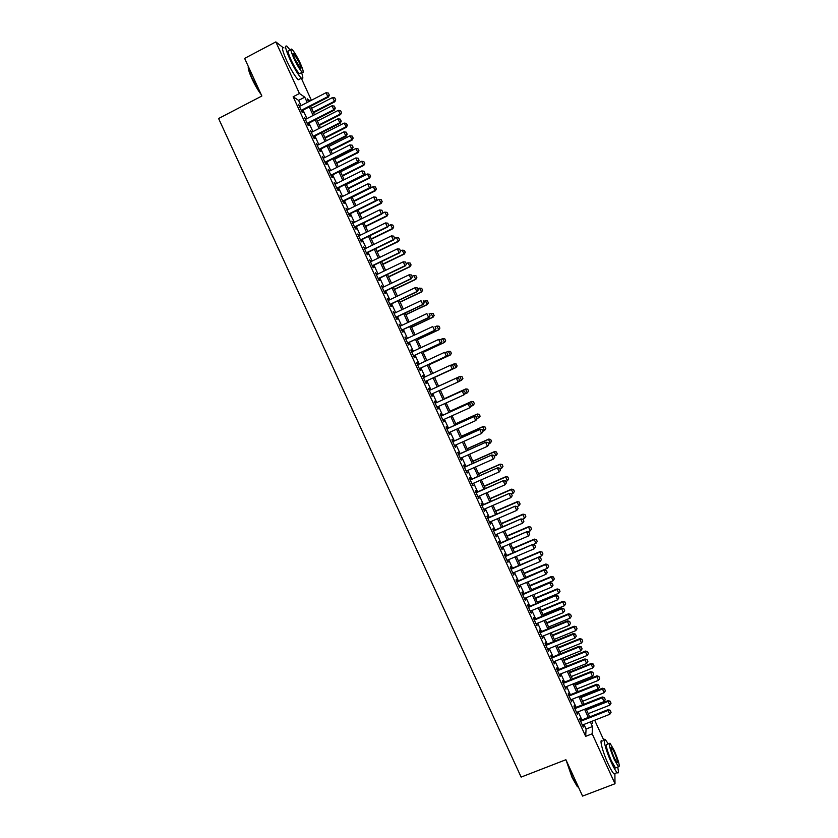 <?xml version="1.0" encoding="UTF-8"?>
<svg xmlns="http://www.w3.org/2000/svg" width="838" height="838" viewBox="0 0 838 838"><rect width="100%" height="100%" fill="white"/><g stroke="black" fill="none" stroke-linecap="round" stroke-linejoin="round"><path stroke-width="1.26" d="M301.303 78.217L311.38 100.288M594.676 720.219L603.905 740.404M580.818 720.366L579.896 718.344L579.812 719.517L583.269 727.091L582.871 724.86M575.057 707.764L574.135 705.743L574.03 706.884L577.497 714.468L577.099 712.227M569.295 695.152L568.363 693.141L568.248 694.241L571.715 701.835L571.317 699.594M563.524 682.541L562.602 680.529L562.466 681.598L565.933 689.182L565.535 686.951M557.752 669.918L556.83 667.907L556.673 668.944L560.151 676.538L559.753 674.307M551.97 657.285L551.058 655.274L550.88 656.28L554.358 663.874L553.97 661.653M546.187 644.642L545.276 642.641L545.088 643.605L548.565 651.21L548.178 648.989M540.405 631.999L539.494 629.998L539.295 630.93L542.773 638.535L542.385 636.314M534.623 619.345L533.712 617.344L533.492 618.235L536.969 625.85L536.582 623.64M528.83 606.681L527.919 604.69L527.689 605.539L531.166 613.165L530.779 610.944M523.038 594.006L522.126 592.026L521.875 592.843L525.363 600.458L524.976 598.248M517.235 581.331L516.334 579.351L516.061 580.126L519.55 587.763L519.162 585.553M511.431 568.646L510.531 566.666L510.248 567.41L513.736 575.046L513.359 572.836M505.628 555.95L504.727 553.981L504.424 554.683L507.922 562.319L507.535 560.119M499.825 543.244L498.924 541.285L498.6 541.956L502.098 549.592L501.721 547.392M494.011 530.538L493.111 528.579L492.775 529.218L496.274 536.854L495.897 534.665M488.198 517.821L487.297 515.862L486.951 516.459L490.45 524.117L490.073 521.917M482.374 505.094L481.483 503.146L481.117 503.711L484.615 511.358L484.238 509.169M476.55 492.367L475.659 490.419L475.272 490.942L478.781 498.6L478.404 496.421M470.726 479.629L469.835 477.681L469.437 478.173L472.936 485.841L472.569 483.652M464.901 466.881L464.011 464.933L463.592 465.394L467.101 473.061L466.724 470.883M459.067 454.123L458.177 452.185L457.737 452.604L461.256 460.282L460.879 458.103M453.232 441.364L452.342 439.426L451.892 439.814L455.401 447.492L455.034 445.313M447.387 428.595L446.507 426.657L446.036 427.003L449.545 434.692L449.178 432.513M441.542 415.816L440.662 413.888L440.18 414.192L443.69 421.881L444.171 421.545L443.323 419.712M435.697 403.026L434.817 401.098L434.314 401.381L437.834 409.07L438.326 408.776L437.467 406.901M429.842 390.236L428.972 388.308L428.448 388.549L431.968 396.248L432.481 395.986L431.612 394.08M423.986 377.404L423.117 375.518L422.582 375.717L426.102 383.416L426.626 383.196L425.746 381.269M418.11 364.572L417.261 362.707L416.706 362.875L420.226 370.585L420.77 370.396L419.89 368.469M412.233 351.73L411.406 349.896L410.83 350.022L414.36 357.732L414.915 357.585L414.035 355.647M406.357 338.877L404.953 337.169L408.473 344.879L409.059 344.774L408.169 342.826M400.48 326.013L399.066 324.296L402.596 332.016L403.193 331.942L402.303 329.994M394.593 313.14L393.179 311.422L396.709 319.152L397.327 319.11L396.426 317.162M388.706 300.266L387.282 298.548L390.822 306.279L391.451 306.279L390.55 304.309M382.809 287.382L381.395 285.653L384.925 293.394L385.574 293.426L384.673 291.456M376.922 274.497L375.497 272.759L379.038 280.5L379.698 280.573L378.797 278.593M371.014 261.592L369.589 259.853L373.13 267.594L373.811 267.71L372.91 265.73M365.117 248.687L363.692 246.938L367.233 254.689L367.924 254.836L367.023 252.846M359.209 235.771L357.774 234.022L361.325 241.773L362.037 241.962L361.126 239.961M353.301 222.845L351.866 221.096L355.417 228.847L356.15 229.067L355.228 227.067M347.382 209.919L345.947 208.149L349.498 215.921L350.253 216.173L349.331 214.172M341.464 196.972L340.029 195.212L343.58 202.974L344.345 203.278L343.423 201.256M335.546 184.025L334.111 182.255L337.662 190.027L338.447 190.362L337.525 188.341M329.627 171.078L328.182 169.297L331.733 177.069L332.539 177.447L331.607 175.414M323.698 158.11L322.253 156.329L325.804 164.112L326.621 164.52L325.699 162.488M317.759 145.142L316.314 143.35L319.875 151.133L320.713 151.584L319.781 149.541M311.83 132.163L310.374 130.372L313.936 138.155L314.795 138.647L313.852 136.594M305.891 119.174L304.435 117.372L307.996 125.176L308.866 125.69L307.934 123.636M301.01 105.63L298.611 100.371L293.153 96.768L585.668 736.34L586.076 729.039L583.971 724.42M581.918 719.936L578.199 711.797M576.156 707.335L572.417 699.164M570.385 694.723L566.635 686.521M564.623 682.101L560.852 673.867M558.841 669.478L555.06 661.203M553.07 656.835L549.278 648.539M547.287 644.192L543.474 635.864M541.505 631.548L537.682 623.179M535.712 618.884L531.879 610.493M529.92 606.22L526.065 597.798M524.127 593.555L520.262 585.092M518.324 580.87L514.448 572.375M512.531 568.185L508.624 559.658M506.718 555.489L502.81 546.931M500.915 542.783L496.986 534.194M495.101 530.066L491.162 521.456M489.287 517.35L485.328 508.697M483.463 504.623L479.493 495.939M477.639 491.896L473.659 483.17M471.815 479.147L467.814 470.401M465.98 466.399L461.968 457.621M460.146 453.641L456.123 444.831M454.311 440.872L450.268 432.031M448.477 428.103L444.412 419.22M442.632 415.323L438.557 406.409M436.776 402.533L432.691 393.588M430.931 389.733L426.835 380.777M425.065 376.911L420.969 367.966M419.189 364.069L415.114 355.144M413.312 351.227L409.248 342.323M407.436 338.363L403.382 329.491M401.559 325.5L397.505 316.649M395.672 312.637L391.629 303.796M389.785 299.753L385.752 290.943M383.888 286.868L379.865 278.08M377.99 273.974L373.989 265.206M372.093 261.068L368.091 252.332M366.185 248.163L362.205 239.438M360.288 235.248L356.307 226.543M354.369 222.321L350.399 213.638M348.461 209.385L344.502 200.732M342.543 196.448L338.594 187.806M336.614 183.491L332.676 174.88M330.696 170.533L326.768 161.944M324.767 157.575L320.849 149.007M318.828 144.597L314.92 136.049M312.899 131.618L309.002 123.092M306.959 118.629L303.073 110.124M299.952 106.175L298.485 104.373L302.057 112.177L302.947 112.732L302.005 110.679M614.893 773.495L614.998 783.74L582.567 796.1L565.901 759.731L521.131 777.098L218.603 118.514L261.854 96.003L244.623 58.398L275.849 41.9L282.825 47.42M614.998 783.74L592.173 733.795L592.466 726.536L590.361 721.916M585.668 736.34L592.173 733.795M293.153 96.768L299.438 93.51L275.849 41.9M307.2 102.446L304.791 97.177L299.438 93.51M588.307 717.422L584.578 709.273M582.536 704.81L578.796 696.629M576.764 692.178L573.014 683.965M570.992 679.545L567.221 671.301M565.21 666.912L561.429 658.626M559.428 654.258L555.636 645.951M553.646 641.604L549.833 633.266M547.863 628.94L544.03 620.57M542.071 616.265L538.226 607.864M536.268 603.59L532.413 595.148M530.475 590.905L526.599 582.431M524.672 578.21L520.786 569.704M518.869 565.503L514.961 556.977M513.055 552.797L509.137 544.229M507.241 540.081L503.313 531.481M501.428 527.353L497.479 518.722M495.604 514.616L491.644 505.953M489.78 501.878L485.81 493.184M483.955 489.13L479.965 480.404M478.121 476.372L474.119 467.614M472.286 463.613L468.274 454.814M466.452 450.844L462.419 442.014M460.607 438.065L456.563 429.203M454.762 425.275L450.697 416.381M448.917 412.474L444.842 403.56M443.061 399.674L438.976 390.718M437.206 386.863L433.11 377.896M431.34 374.02L427.244 365.064M425.463 361.168L421.378 352.232M419.587 348.304L415.512 339.4M413.7 335.441L409.635 326.548M407.813 322.557L403.759 313.695M401.926 309.672L397.882 300.832M396.028 296.778L391.995 287.958M390.131 283.883L386.109 275.084M384.233 270.978L380.222 262.2M378.336 258.062L374.335 249.305M372.428 245.136L368.427 236.4M366.51 232.199L362.529 223.495M360.602 219.263L356.621 210.568M354.684 206.316L350.713 197.642M348.755 193.358L344.806 184.716M342.836 180.39L338.887 171.769M336.897 167.422L332.969 158.822M330.968 154.443L327.05 145.864M325.029 141.454L321.122 132.896M319.089 128.455L315.193 119.928M313.15 115.455L309.253 106.939M591.754 721.371L592.613 723.225L592.696 721.005M310.217 100.885L307.221 98.842L308.552 101.744M310.615 106.248L314.501 114.754M316.544 119.226L320.451 127.764M322.473 132.205L326.391 140.763M328.402 145.173L332.33 153.752M334.331 158.141L338.259 166.741M340.249 171.088L344.188 179.709M346.167 184.035L350.116 192.677M352.075 196.972L356.045 205.635M357.983 209.898L361.964 218.592M363.891 222.824L367.872 231.529M369.799 235.729L373.79 244.466M375.696 248.635L379.698 257.402M381.594 261.54L385.606 270.318M387.481 274.424L391.503 283.234M393.368 287.308L397.401 296.128M399.255 300.182L403.298 309.023M405.131 313.045L409.185 321.918M411.008 325.909L415.072 334.791M416.884 338.762L420.959 347.665M422.75 351.604L426.835 360.529M428.616 364.436L432.712 373.392M434.482 377.257L438.578 386.234L460.114 376.346L438.567 386.203M440.348 390.089L444.444 399.045M446.214 402.931L450.289 411.856M452.08 415.763L456.144 424.656M457.936 428.585L461.989 437.446M463.791 441.396L467.834 450.226M469.647 454.206L473.669 463.005M475.502 467.007L479.504 475.764M481.347 479.797L485.338 488.523M487.192 492.576L491.162 501.281M493.027 505.356L496.986 514.019M498.861 518.125L502.81 526.756M504.696 530.883L508.624 539.483M510.52 543.642L514.438 552.211M516.355 556.38L520.251 564.917M522.168 569.117L526.055 577.623M527.992 581.855L531.858 590.319M533.806 594.571L537.661 603.014M539.62 607.288L543.453 615.689M545.423 619.994L549.246 628.364M551.226 632.69L555.039 641.039M557.029 645.386L560.821 653.692M562.822 658.071L566.614 666.346M568.614 670.746L572.385 678.99M574.407 683.41L578.168 691.622M580.2 696.074L583.939 704.255M585.982 708.728L589.701 716.878M298.611 100.371L304.791 97.177M586.076 729.039L592.466 726.536M357.983 234.483L358.507 234.231M387.407 298.81L387.931 298.569M399.15 324.495L399.674 324.243M405.016 337.316L405.54 337.075M410.882 350.137L411.406 349.896M416.737 362.948L417.261 362.707M422.593 375.759L423.117 375.518M428.448 388.549L428.972 388.308M431.958 396.227L432.481 395.986M437.803 409.007L438.326 408.776M443.648 421.786L444.171 421.545M449.482 434.555L450.006 434.325M461.151 460.072L461.675 459.832M466.986 472.81L467.51 472.58M472.81 485.548L473.334 485.317M478.634 498.285L479.158 498.055M484.448 511.002L484.972 510.771M490.261 523.719L490.785 523.488M496.075 536.425L496.599 536.194M501.878 549.12L502.402 548.9M507.681 561.816L508.205 561.596M513.485 574.501L514.008 574.281M519.288 587.176L519.811 586.956M525.08 599.84L525.604 599.62M530.863 612.505L531.397 612.285M536.655 625.158L537.179 624.939M542.437 637.802L542.961 637.582M548.22 650.435L548.743 650.225M553.991 663.068L554.515 662.858M559.763 675.69L560.287 675.48M565.535 688.302L566.059 688.092M571.296 700.914L571.83 700.704M577.057 713.515L577.591 713.306M582.819 726.106L583.353 725.897M329.271 95.008L328.37 93.049L329.271 95.008L327.836 96.642L328.423 97.082L301.491 110.941M299.438 106.447L326.045 92.725L327.836 96.642L301.219 110.344M328.37 93.049L326.045 92.725M328.423 97.082L329.365 95.082M313.569 112.711L334.802 101.817L332.497 97.575L311.568 108.332M335.734 99.869L334.771 97.878L335.734 99.869L334.802 101.817M313.307 112.145L334.247 101.398L335.64 99.795M332.497 97.575L334.771 97.878M261.205 94.6C258.062 90.504 254.972 85.204 251.934 78.709C249.075 72.319 247.859 68.203 248.278 66.37M248.32 66.464C248.331 68.758 249.619 72.749 252.186 78.437L260.618 93.301M290.21 50.207L287.046 46.3C284.491 44.728 285.381 48.887 289.686 58.765C294.274 68.444 298.171 74.917 301.366 78.185C303.262 79.631 303.325 77.777 301.565 72.623M283.967 47.923C281.39 46.362 282.259 50.521 286.565 60.399C291.153 70.078 295.06 76.541 298.276 79.799L299.774 79.023M300.444 73.199L299.396 73.754C297.092 71.387 294.285 66.726 290.985 59.77C287.884 52.658 287.245 49.672 289.079 50.793L290.88 49.851M300.308 63.321C297.04 56.408 294.243 51.726 291.917 49.306C290.105 48.164 290.744 51.16 293.855 58.262C297.155 65.228 299.941 69.9 302.235 72.278C304.047 73.388 303.408 70.402 300.308 63.321M295.018 59.184L300.423 68.203C301.596 68.925 301.177 67.009 299.176 62.441L293.771 53.412C292.598 52.679 293.017 54.606 295.018 59.184M566.739 761.564L572.459 777.517L578.639 787.531L577.099 786.285L572.082 777.507L566.121 760.202M608.304 743.882L605.465 739.797C602.166 736.372 605.748 750.502 611.352 762.559C613.793 767.849 615.741 771.201 617.177 772.615C618.685 773.82 618.842 771.997 617.648 767.168M602.302 741.022C598.971 737.618 602.512 751.749 608.105 763.806C610.556 769.085 612.505 772.437 613.961 773.851L615.239 773.359M616.443 767.639L615.542 767.985L611.342 760.736C606.733 749.727 605.319 744.259 607.11 744.354L609.142 743.557M614.223 750.481L610.033 743.222C608.262 743.117 609.697 748.575 614.317 759.595L618.496 766.843C620.246 766.854 618.821 761.396 614.223 750.481M614.296 757.95L616.998 762.622C618.119 762.632 617.197 759.123 614.244 752.074L611.541 747.391C610.399 747.339 611.321 750.858 614.296 757.95M335.221 108.05L334.331 106.101L335.221 108.05L333.796 109.694L334.372 110.103L307.42 123.898M305.378 119.436L332.005 105.787L333.796 109.694L307.158 123.333M334.331 106.101L332.005 105.787M334.372 110.103L335.315 108.123M341.171 121.091L340.28 119.132L341.171 121.091L339.746 122.746L340.312 123.123L313.339 136.856M311.317 132.425L337.965 118.828L339.746 122.746L313.098 136.322M340.28 119.132L337.965 118.828M340.312 123.123L341.265 121.154M347.121 134.122L346.23 132.174L347.121 134.122L345.706 135.777L346.251 136.133L319.268 149.803M317.246 145.403L343.915 131.87L345.706 135.777L319.027 149.29M346.23 132.174L343.915 131.87M346.251 136.133L347.215 134.185M353.07 147.142L352.18 145.194L353.07 147.142L351.656 148.808L352.19 149.143L325.186 162.74M323.185 158.372L349.865 144.901L351.656 148.808L324.966 162.258M352.18 145.194L349.865 144.901M352.19 149.143L353.154 147.205M319.362 125.396L340.616 114.544L338.322 110.333L317.372 121.039M341.548 112.606L340.584 110.637L341.548 112.606L340.616 114.544M319.121 124.852L340.071 114.157L341.464 112.543M338.322 110.333L340.584 110.637M325.154 138.071L346.429 127.271L344.135 123.081L323.185 133.745M347.361 125.344L346.408 123.375L347.361 125.344L346.429 127.271M324.924 137.558L345.885 126.905L347.278 125.291M344.135 123.081L346.408 123.375M330.947 150.735L352.232 139.988L349.959 135.819L328.978 146.441M353.175 138.081L352.211 136.112L353.175 138.081L352.232 139.988M330.727 150.243L351.698 139.642L353.091 138.019M349.959 135.819L352.211 136.112M336.729 163.389L358.025 152.694L355.773 148.556L334.781 159.126M358.978 150.798L358.025 148.839L358.978 150.798L358.025 152.694M336.52 162.928L357.512 152.38L358.894 150.746M355.773 148.556L358.025 148.839M359.01 160.163L358.119 158.204L359.01 160.163L357.596 161.828L358.119 162.132L331.094 175.676M329.114 171.329L355.815 157.932L357.596 161.828L330.884 175.215M358.119 158.204L355.815 157.932M358.119 162.132L359.093 160.215M342.512 176.043L363.828 165.39L361.576 161.284L340.574 171.811M364.781 163.515L363.828 161.556L364.781 163.515L363.828 165.39M342.313 175.613L363.325 165.096L364.698 163.462M361.576 161.284L363.828 161.556M364.949 173.162L364.059 171.214L364.949 173.162L363.535 174.849L364.048 175.121L337.002 188.602M335.032 184.287L361.754 170.942L363.535 174.849L336.813 188.173M364.059 171.214L361.754 170.942M364.048 175.121L365.033 173.215M348.294 188.686L369.621 178.075L367.39 174L346.366 184.475M370.585 176.221L369.631 174.273L370.585 176.221L369.621 178.075M348.105 188.278L369.129 177.824L370.501 176.179M367.39 174L369.631 174.273M370.878 186.162L369.987 184.213L370.878 186.162L369.474 187.848L369.977 188.1L342.91 201.518M340.951 197.234L367.693 183.951L369.474 187.848L342.732 201.11M369.987 184.213L367.693 183.951M369.977 188.1L370.962 186.204M354.065 201.319L375.403 190.76L373.182 186.717L352.159 197.139M376.377 188.917L375.424 186.979L376.377 188.917L375.403 190.76M353.898 200.942L374.932 190.53L376.293 188.875M373.182 186.717L375.424 186.979M376.807 199.151L375.927 197.213L376.807 199.151L375.414 200.848L375.895 201.068L348.818 214.423M346.869 210.17L373.633 196.951L375.414 200.848L348.65 214.046M375.927 197.213L373.633 196.951M375.895 201.068L376.891 199.193M359.837 213.952L381.196 203.435L378.986 199.423L375.99 200.9M382.17 201.612L381.227 199.674L382.17 201.612L381.196 203.435M359.68 213.596L380.724 203.236L382.097 201.57M378.986 199.423L381.227 199.674M382.736 212.14L381.845 210.191L382.736 212.14L381.814 214.025L354.715 227.318M352.788 223.097L379.562 209.94L381.342 213.837L354.558 226.972M381.845 210.191L379.562 209.94M381.814 214.025L382.819 212.171M388.664 225.118L387.774 223.17L388.664 225.118L387.732 226.983L360.612 240.213M358.695 236.023L385.49 222.929L387.271 226.815L360.466 239.898M387.774 223.17L385.49 222.929M387.732 226.983L388.738 225.139M394.583 238.076L393.692 236.138L394.583 238.076L393.64 239.93L366.499 253.097M364.603 248.938L391.409 235.907L393.19 239.794L366.374 252.804M393.692 236.138L391.409 235.907M393.64 239.93L394.656 238.107M400.491 251.044L399.611 249.096L400.491 251.044L399.548 252.867L372.397 265.971M370.501 261.844L397.338 248.876L399.108 252.762L372.271 265.709M399.611 249.096L397.338 248.876M399.548 252.867L400.564 251.054M406.409 263.991L405.519 262.043L406.409 263.991L405.445 265.803L378.273 278.845M376.398 274.738L403.246 261.833L405.026 265.719L378.168 278.604M405.519 262.043L403.246 261.833M405.445 265.803L406.482 264.001M412.317 276.928L411.427 274.99L412.317 276.928L411.353 278.719L384.16 291.708M382.296 287.633L409.164 274.78L410.934 278.666L384.066 291.498M411.427 274.99L409.164 274.78M411.353 278.719L412.38 276.938M418.225 289.864L417.334 287.926L418.225 289.864L417.251 291.634L390.037 304.561M388.183 300.517L415.072 287.727L416.842 291.614L389.953 304.383M417.334 287.926L415.072 287.727M417.251 291.634L418.288 289.875M424.122 302.79L423.232 300.852L424.122 302.79L423.138 304.55L395.913 317.403M394.08 313.391L420.98 300.664L422.75 304.54L395.84 317.246M423.138 304.55L424.185 302.801M430.02 315.716L429.14 313.779L430.02 315.716L429.025 317.445L401.779 330.235M399.956 326.254L426.877 313.59L428.647 317.466L401.727 330.12M429.025 317.445L430.083 315.706M435.917 328.622L435.027 326.684L435.917 328.622L434.912 330.34L407.645 343.067M405.843 339.118L432.785 326.516L434.545 330.392L407.603 342.972M434.912 330.34L435.97 328.622M441.804 341.527L440.924 339.589L441.804 341.527L440.798 343.224L413.511 355.888M411.72 351.97L438.672 339.421L440.442 343.297L413.48 355.825M440.924 339.589L438.672 339.421L440.977 339.579M440.798 343.224L441.867 341.516M447.691 354.422L446.811 352.494L447.691 354.422L446.675 356.098L419.377 368.71M417.596 364.813L444.569 352.327L446.329 356.202L419.356 368.657M446.811 352.494L444.569 352.327L446.864 352.473M446.675 356.098L447.743 354.411M365.609 226.574L386.978 216.11L384.778 212.119L382.149 213.407M387.963 214.298L387.02 212.36L387.963 214.298L386.978 216.11M365.462 226.239L386.517 215.921L387.879 214.266M384.778 212.119L387.02 212.36M371.37 239.186L392.75 228.774L390.571 224.804L388.319 225.904M393.745 226.972L392.802 225.045L393.745 226.972L392.75 228.774M371.234 238.882L392.31 228.617L393.671 226.941M390.571 224.804L392.802 225.045M377.131 251.788L398.532 241.428L396.364 237.489L394.489 238.401M399.527 239.637L398.584 237.72L399.527 239.637L398.532 241.428M377.006 251.515L398.102 241.292L399.454 239.616M396.364 237.489L398.584 237.72M382.893 264.389L404.304 254.071L402.146 250.164L400.522 250.95M405.309 252.301L404.366 250.384L405.309 252.301L404.304 254.071M382.777 264.138L403.885 253.966L405.236 252.28M402.146 250.164L404.366 250.384M388.643 276.98L410.065 266.704L407.928 262.828L406.304 263.614M411.081 264.955L410.149 263.038L411.081 264.955L410.065 266.704M388.549 276.75L409.667 266.631L411.008 264.934M407.928 262.828L410.149 263.038M394.394 289.56L415.837 279.337L413.71 275.493L412.076 276.268M416.853 277.598L415.92 275.692L416.853 277.598L415.837 279.337M394.31 289.361L415.439 279.284L416.79 277.588M413.71 275.493L415.92 275.692M400.145 302.141L421.598 291.959L419.482 288.136L417.848 288.911M422.614 290.241L421.692 288.335L422.614 290.241L421.598 291.959M400.072 301.963L421.21 291.938L422.551 290.231M419.482 288.136L421.692 288.335M405.885 314.711L427.359 304.582L425.254 300.779L423.619 301.554M427.453 300.968L425.254 300.779L427.516 300.978L428.323 302.864L427.516 300.978M405.822 314.564L426.982 304.571L428.323 302.864M428.386 302.864L427.359 304.582M411.636 327.27L433.11 317.183L431.015 313.422L429.391 314.187M433.225 313.601L431.015 313.422L433.277 313.601L434.084 315.497L433.277 313.601M411.573 327.145L432.754 317.204L434.084 315.497M434.147 315.486L433.11 317.183M417.366 339.819L438.861 329.784L436.787 326.045L435.152 326.81M438.976 326.223L436.787 326.045L439.039 326.212L439.898 328.108L439.039 326.212M417.324 339.725L438.515 329.837L439.845 328.108M439.898 328.108L438.861 329.784M423.106 352.369L444.611 342.375L442.548 338.667L440.662 339.547M444.737 338.835L442.548 338.667L444.789 338.824L445.659 340.71L444.789 338.824M423.075 352.295L444.276 342.449L445.596 340.72M445.659 340.71L444.611 342.375M428.836 364.907L450.352 354.966L448.299 351.279L445.963 352.358M450.488 351.436L448.299 351.279L450.54 351.426L451.357 353.332L450.54 351.426M428.815 364.865L450.027 355.061L451.357 353.332M451.41 353.311L450.352 354.966M453.578 367.316L452.551 368.961L425.233 381.51L452.216 369.097L450.456 365.221L452.75 365.358L453.578 367.316L452.75 365.358M423.462 377.645L450.456 365.221L452.688 365.378M452.551 368.961L453.63 367.295M459.507 380.169L458.627 378.231L459.507 380.169L458.417 381.824L431.088 394.321M456.658 377.969L429.328 390.466L456.658 377.969L458.627 378.231M459.454 380.19L458.103 381.981L456.343 378.116L458.575 378.263M465.383 393.032L464.493 391.105L465.383 393.032L463.98 394.855L436.954 407.142M462.524 390.822L435.173 403.267L462.524 390.822L464.493 391.105M465.331 393.064L463.98 394.855L462.22 391L464.451 391.137M471.249 405.896L470.369 403.968L471.249 405.896L469.856 407.729L442.81 419.953M441.05 416.109L468.39 403.665L470.369 403.968M441.029 416.046L468.39 403.665M471.197 405.927L469.856 407.729L468.096 403.874L470.317 404M457.098 365.923L456.239 364.038L457.098 365.923L455.778 367.673L434.555 377.414L456.092 367.547L454.06 363.891L451.273 365.169M456.239 364.038L454.06 363.891L456.291 364.017M457.15 365.902L456.092 367.547M462.901 378.493L461.989 376.629L462.901 378.493L461.529 380.263L459.811 376.482L461.989 376.629M458.543 381.625L461.529 380.263L462.848 378.514M462.031 376.608L460.114 376.346M468.641 391.074L467.279 392.854L465.551 389.073L444.297 398.752L465.844 388.905L467.73 389.209L468.641 391.074L467.73 389.209M464.723 394.007L467.279 392.854L468.589 391.095M467.782 389.188L465.844 388.905M474.371 403.644L473.47 401.79L474.371 403.644L473.02 405.435L471.302 401.664L450.027 411.28M473.47 401.79L471.574 401.465L450.006 411.228M470.914 406.388L473.02 405.435L474.329 403.675M473.512 401.758L471.574 401.465M480.111 416.203L479.252 414.318L480.111 416.203L477.115 418.749L476.194 416.853L477.115 418.749L475.733 420.592L448.665 432.754M446.905 428.909L474.256 416.507L476.235 416.821M446.864 428.826L474.256 416.507M477.073 418.78L475.733 420.592L473.973 416.737L476.194 416.853M480.069 416.245L478.76 418.005L477.042 414.234L455.757 423.819M479.2 414.36L477.304 414.014L455.725 423.735M479.252 414.318L477.304 414.014M482.981 431.591L482.101 429.664L482.981 431.591L481.599 433.445L454.51 445.544M452.761 441.71L480.111 429.339L482.101 429.664M452.709 441.595L480.111 429.339M482.939 431.633L481.599 433.445L479.839 429.59L482.06 429.705M485.841 428.763L484.94 426.919L485.841 428.763L484.49 430.575L482.772 426.804L461.476 436.336M484.94 426.919L483.034 426.563L461.434 436.231M482.856 431.308L485.799 428.805M484.982 426.877L483.034 426.563M488.837 444.423L487.957 442.495L488.837 444.423L487.465 446.298L460.366 458.334M458.606 454.5L485.967 442.16L487.957 442.495M458.543 454.353L485.967 442.16M488.795 444.475L487.465 446.298L485.705 442.443L487.915 442.548M491.571 441.301L490.67 439.468L491.571 441.301L490.23 443.134L488.512 439.363L467.206 448.854M490.67 439.468L488.753 439.091L467.143 448.718M488.585 443.868L491.529 441.354M490.712 439.426L488.753 439.091M494.692 457.255L493.812 455.327L494.692 457.255L493.331 459.13L466.2 471.113M464.451 467.279L491.812 454.971L493.812 455.327M464.378 467.112L491.812 454.971M494.65 457.307L493.331 459.13L491.571 455.285L493.781 455.38M497.29 453.85L496.389 452.017L497.29 453.85L495.96 455.683L494.242 451.923L472.915 461.361M496.389 452.017L494.472 451.619L472.841 461.193M494.315 456.406L497.248 453.892M496.431 451.965L494.472 451.619M500.506 470.128L499.668 468.149L500.506 470.128L499.186 471.962L472.045 483.882M470.296 480.048L497.657 467.782L499.668 468.149M470.202 479.86L497.657 467.782M499.186 471.962L497.426 468.117L499.626 468.201M500.035 468.955L501.679 468.222L499.961 464.462L478.634 473.858M502.119 464.556L502.968 466.431L502.151 464.503L500.181 464.147L478.55 473.669M501.679 468.222L502.968 466.431M502.151 464.503L500.181 464.147M506.362 482.95L505.524 480.96L506.362 482.95L505.042 484.793L477.88 496.641M476.131 492.817L503.502 480.583L505.524 480.96M476.026 492.597L503.502 480.583M505.042 484.793L503.282 480.939L505.482 481.022M505.754 481.483L507.399 480.761L505.691 477L484.343 486.344M507.838 477.084L508.687 478.959L507.87 477.031L505.901 476.654L484.238 486.134M507.399 480.761L508.687 478.959M507.87 477.031L505.901 476.654M512.207 495.75L511.369 493.771L512.207 495.75L510.887 497.604L483.715 509.399M481.965 505.576L509.347 493.373L511.369 493.771M481.85 505.324L509.347 493.373M510.887 497.604L509.137 493.76L511.327 493.833M511.473 494.011L513.118 493.289L511.41 489.528L490.041 498.83M513.547 489.612L514.406 491.487L513.579 489.549L511.609 489.162L489.937 498.6M513.118 493.289L514.406 491.487M513.579 489.549L511.609 489.162M518.052 508.561L517.203 506.571L518.052 508.561L516.742 510.415L489.549 522.147M487.8 518.324L515.181 506.152L517.203 506.571M487.674 518.052L515.181 506.152M516.742 510.415L514.982 506.571L517.172 506.634M517.13 506.55L518.837 505.817L517.119 502.056L495.75 511.306M519.256 502.119L520.115 504.005L519.288 502.056L517.308 501.658L495.625 511.044M518.837 505.817L520.115 504.005M519.288 502.056L517.308 501.658M523.886 521.351L523.048 519.361L523.886 521.351L522.587 523.216L495.373 534.885M493.624 531.062L521.016 518.932L523.048 519.361M493.488 530.768L521.016 518.932M522.587 523.216L520.827 519.371L523.017 519.434M522.441 519.235L524.546 518.324L522.839 514.574L501.449 523.781M524.965 514.637L525.824 516.512L524.997 514.563L523.006 514.155L501.313 523.488M524.546 518.324L525.824 516.512M524.997 514.563L523.006 514.155M529.731 534.131L528.883 532.14L529.731 534.131L528.422 536.006L501.197 547.623M499.448 543.799L526.84 531.701L528.883 532.14M499.301 543.474L526.84 531.701M528.422 536.006L526.673 532.172L528.851 532.214M527.762 531.9L530.255 530.831L528.548 527.081L507.147 536.236M530.674 527.133L531.533 529.008L530.705 527.06L528.705 526.631L507 535.922M530.255 530.831L531.533 529.008M530.705 527.06L528.705 526.631M535.555 546.91L534.707 544.91L535.555 546.91L534.256 548.785L507.011 560.339M505.272 556.526L532.664 544.459L534.707 544.91M505.105 556.17L532.664 544.459M534.256 548.785L532.507 544.951L534.686 544.993M533.083 544.553L535.964 543.328L534.246 539.578L512.835 548.691M536.372 539.63L537.231 541.495L536.404 539.546L534.403 539.106L512.678 548.356M535.964 543.328L537.231 541.495M536.404 539.546L534.403 539.106M541.39 559.679L540.541 557.679L541.39 559.679L540.091 561.565L512.825 573.066M511.086 569.243L538.488 557.218L540.541 557.679M510.908 568.866L538.488 557.218M540.091 561.565L538.342 557.731L540.52 557.773M520.23 564.875L541.662 555.824L539.955 552.074L518.523 561.146M542.071 552.116L542.93 553.981L542.102 552.033L540.091 551.582L518.355 560.779M541.662 555.824L542.93 553.981M542.102 552.033L540.091 551.582M547.214 572.448L546.366 570.437L547.214 572.448L545.926 574.334L518.638 585.772M516.899 581.96L544.312 569.955L546.366 570.437M516.711 581.551L544.312 569.955M545.926 574.334L544.176 570.51L546.345 570.531M525.918 577.309L547.361 568.311L545.653 564.561L524.211 573.58M547.769 564.592L548.628 566.457L547.79 564.508L545.653 564.561L545.779 564.037L524.033 573.192M547.361 568.311L548.628 566.457M547.79 564.508L545.779 564.037M553.038 585.196L552.19 583.196L553.038 585.196L551.75 587.092L524.452 598.468M522.703 594.666L550.126 582.693L552.19 583.196M522.503 594.226L550.126 582.693M551.75 587.092L550 583.269L552.169 583.29M531.596 589.743L553.059 580.786L551.352 577.036L529.888 586.013M553.468 577.057L554.316 578.932L553.478 576.973L551.352 577.036L551.467 576.492L529.7 585.594M553.059 580.786L554.316 578.932M553.478 576.973L551.467 576.492M558.862 597.944L558.003 595.933L558.862 597.944L557.574 599.851L530.255 611.164M528.516 607.361L555.94 595.43L558.003 595.933M528.307 606.901L555.94 595.43M557.574 599.851L555.824 596.028L557.982 596.038M537.273 602.166L558.747 593.252L557.04 589.512L535.576 598.437M559.155 589.523L560.004 591.398L559.166 589.428L557.04 589.512L557.144 588.936L535.367 597.997M558.747 593.252L560.004 591.398M559.166 589.428L557.144 588.936M564.676 610.682L563.817 608.671L564.676 610.682L563.387 612.599L536.058 623.849M534.319 620.047L561.649 608.776L561.743 608.147L563.817 608.671M534.089 619.554L561.743 608.147M563.387 612.599L561.649 608.776L563.796 608.776M542.951 614.579L564.435 605.717L562.727 601.977L541.243 610.86M564.833 601.977L565.692 603.852L564.854 601.883L562.727 601.977L562.822 601.38L541.034 610.389M564.435 605.717L565.692 603.852M564.854 601.883L562.822 601.38M570.479 623.42L569.63 621.398L570.479 623.42L569.201 625.337L541.851 636.534M540.112 632.732L567.462 621.513L567.546 620.864L569.63 621.398M539.882 632.208L567.546 620.864M569.201 625.337L567.462 621.513L569.61 621.513M548.618 626.992L570.123 618.172L568.415 614.432L546.921 623.273M570.521 614.432L571.369 616.297L570.531 614.327L568.415 614.432L568.499 613.814L546.69 622.781M570.123 618.172L571.369 616.297M570.531 614.327L568.499 613.814M576.293 636.136L575.434 634.125L576.293 636.136L575.015 638.064L547.654 649.199M545.915 645.396L573.276 634.251L573.349 633.57L575.434 634.125M545.664 644.862L573.349 633.57M575.015 638.064L573.276 634.251L575.423 634.23M554.285 639.394L575.8 630.616L574.093 626.876L552.588 635.675M576.198 626.876L577.047 628.741L576.209 626.761L574.093 626.876L574.166 626.237L552.357 635.152M575.8 630.616L577.047 628.741M576.209 626.761L574.166 626.237M582.096 648.853L581.237 646.831L582.096 648.853L580.828 650.791L553.436 661.863M551.708 658.06L579.079 646.967L579.152 646.266L581.237 646.831M551.446 657.495L579.152 646.266M580.828 650.791L579.079 646.967L581.226 646.946M559.952 651.786L581.478 643.05L579.781 639.321L558.255 648.067M581.876 639.31L582.724 641.175L581.876 639.195L579.781 639.321L579.833 638.65L558.003 647.523M581.478 643.05L582.724 641.175M581.876 639.195L579.833 638.65M587.899 661.57L587.04 659.537L587.899 661.57L586.631 663.497L559.229 674.517M557.49 670.725L584.893 659.684L584.945 658.961L587.04 659.537M557.218 670.128L584.945 658.961M586.631 663.497L584.893 659.684L587.029 659.663M565.619 664.167L587.155 655.484L585.448 651.755L563.922 660.459M587.543 651.734L588.391 653.598L587.553 651.618L585.448 651.755L585.5 651.063L563.66 659.883M587.155 655.484L588.391 653.598M587.553 651.618L585.5 651.063M593.692 674.265L592.833 672.233L593.692 674.265L592.435 676.214L565.011 687.17M563.272 683.368L590.696 672.401L590.727 671.647L592.833 672.233M562.989 682.75L590.727 671.647M592.435 676.214L590.696 672.401L592.822 672.359M571.275 676.549L592.822 667.907L591.125 664.178L569.578 672.841M593.21 664.157L594.058 666.011L593.22 664.031L591.125 664.178L591.167 663.466L569.306 672.244M592.822 667.907L594.058 666.011M593.22 664.031L591.167 663.466M599.495 686.961L598.625 684.929L599.495 686.961L598.227 688.909L570.793 699.803M569.054 696.011L596.488 685.096L596.52 684.321L598.625 684.929M568.761 695.372L596.52 684.321M598.227 688.909L596.488 685.096L598.625 685.055M576.932 688.92L598.489 680.33L596.792 676.601L575.235 685.212M598.877 676.559L599.725 678.424L598.877 676.444L596.792 676.601L596.824 675.857L574.952 684.594M598.489 680.33L599.725 678.424M598.877 676.444L596.824 675.857M605.277 699.646L604.418 697.604L605.277 699.646L604.02 701.595L576.565 712.436M574.837 708.655L602.292 697.792L602.302 696.986L604.418 697.604M574.533 707.974L602.302 696.986M604.02 701.595L602.292 697.792L604.408 697.74M582.578 701.291L604.156 692.733L602.459 689.014L580.881 697.583M604.533 688.972L605.382 690.826L604.544 688.836L602.459 689.014L602.47 688.239L580.587 696.933M604.156 692.733L605.382 690.826M604.544 688.836L602.47 688.239M611.07 712.321L610.2 710.278L611.07 712.321L609.813 714.28L582.347 725.069M580.608 721.277L608.074 710.477L608.084 709.65L610.2 710.278M580.294 720.575L608.084 709.65M609.813 714.28L608.074 710.477L610.2 710.415M588.224 713.641L609.823 705.135L608.116 701.416L586.537 709.933M610.2 701.364L611.038 703.229L610.19 701.238L608.116 701.416L608.126 700.62L586.223 709.262M609.823 705.135L611.038 703.229M610.19 701.238L608.126 700.62M293.111 53.758L293.771 53.412M299.396 73.754L302.235 72.278M301.366 78.185L298.276 79.799M610.965 747.611L611.541 747.391M615.542 767.985L618.496 766.843M617.177 772.615L613.961 773.851"/></g></svg>
